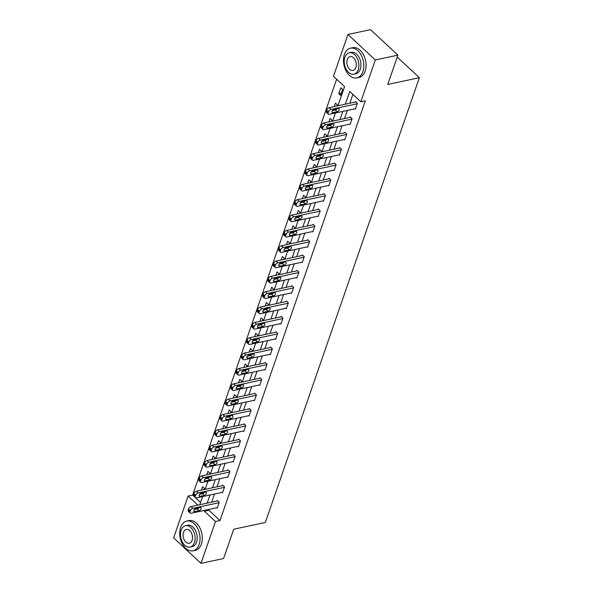 <?xml version="1.0" encoding="UTF-8"?>
<svg xmlns="http://www.w3.org/2000/svg" width="593" height="593" viewBox="0 0 593 593"><rect width="100%" height="100%" fill="white"/><g stroke="black" fill="none" stroke-linecap="round" stroke-linejoin="round"><path stroke-width="0.89" d="M337.921 105.784L344.563 86.615L333.466 76.282L347.943 34.476L370.529 29.65L397.896 55.142L387.748 84.451L419.37 77.69L265.353 522.455L233.731 529.215L223.583 558.524L200.997 563.35L173.63 537.858L188.107 496.059L197.84 505.125M336.631 79.225L192.621 495.096L188.107 496.059M419.37 77.69L397.228 57.069M192.621 495.096L200.553 502.479M202.673 493.613L202.969 492.761M204.066 489.588L204.466 488.432L202.621 486.712L201.427 490.152M201.842 493.799L201.153 493.146L205.467 492.227A1.949 1.082 -47 0 1 206.245 492.375A1.949 1.082 -47 0 1 206.105 494.028A1.949 1.082 -47 0 1 204.37 495.377L200.034 496.304A1.949 1.082 -47 0 1 199.255 496.156A1.949 1.082 -47 0 1 199.396 494.503A1.949 1.082 -47 0 1 201.123 493.154M207.987 478.269L208.284 477.417M209.381 474.244L209.781 473.088L207.928 471.368L206.742 474.808M207.157 478.455L206.46 477.81M213.302 462.925L213.599 462.073M214.696 458.9L215.096 457.752L213.243 456.024L212.049 459.464M212.472 463.111L211.775 462.466M218.617 447.582L218.906 446.729M220.01 443.557L220.403 442.408L218.558 440.681L217.364 444.12M217.787 447.767L217.09 447.122L221.404 446.195A1.949 1.082 -47 0 1 222.182 446.344A1.949 1.082 -47 0 1 222.041 447.997A1.949 1.082 -47 0 1 220.314 449.346L215.978 450.272A1.949 1.082 -47 0 1 215.192 450.124A1.949 1.082 -47 0 1 215.333 448.471A1.949 1.082 -47 0 1 217.068 447.122M223.924 432.238L224.221 431.385M225.318 428.213L225.718 427.064L223.872 425.337L222.679 428.776M223.101 432.423L222.405 431.778M229.239 416.894L229.535 416.041M230.633 412.869L231.033 411.72L229.187 409.993L227.994 413.44M228.409 417.079L227.712 416.434M234.554 401.55L234.85 400.698M235.947 397.525L236.348 396.376L234.494 394.649L233.308 398.096M233.724 401.735L233.027 401.09L237.341 400.164A1.949 1.082 -47 0 1 238.127 400.319A1.949 1.082 -47 0 1 237.986 401.965A1.949 1.082 -47 0 1 236.251 403.314L231.915 404.241A1.949 1.082 -47 0 1 231.137 404.092A1.949 1.082 -47 0 1 231.277 402.439A1.949 1.082 -47 0 1 233.005 401.09M239.869 386.206L240.158 385.354M241.262 382.181L241.662 381.032L239.809 379.305L238.616 382.752M239.038 386.391L238.342 385.746M245.176 370.862L245.472 370.01M246.569 366.845L246.97 365.688L245.124 363.969L243.931 367.408M244.353 371.048L243.656 370.403L247.97 369.483A1.949 1.082 -47 0 1 248.749 369.632A1.949 1.082 -47 0 1 248.608 371.277A1.949 1.082 -47 0 1 246.881 372.626L242.544 373.553A1.949 1.082 -47 0 1 241.759 373.405A1.949 1.082 -47 0 1 241.9 371.752A1.949 1.082 -47 0 1 243.634 370.41M250.491 355.526L250.787 354.666M251.884 351.501L252.284 350.344L250.439 348.625L249.245 352.064M249.66 355.704L248.971 355.059M255.805 340.182L256.102 339.329M257.199 336.157L257.599 335.001L255.746 333.281L254.56 336.72M254.975 340.36L254.278 339.715M261.12 324.838L261.417 323.986M262.514 320.813L262.914 319.657L261.061 317.937L259.875 321.376M260.29 325.023L259.593 324.371L263.907 323.452A1.949 1.082 -47 0 1 264.693 323.6A1.949 1.082 -47 0 1 264.552 325.253A1.949 1.082 -47 0 1 262.818 326.595L258.481 327.521A1.949 1.082 -47 0 1 257.703 327.373A1.949 1.082 -47 0 1 257.844 325.72A1.949 1.082 -47 0 1 259.571 324.378M266.435 309.494L266.724 308.642M267.828 305.469L268.221 304.313L266.376 302.593L265.182 306.032M265.605 309.679L264.908 309.027M271.742 294.15L272.039 293.298M273.136 290.125L273.536 288.969L271.69 287.249L270.497 290.689M270.919 294.336L270.223 293.683M277.057 278.806L277.354 277.954M278.451 274.781L278.851 273.625L277.005 271.905L275.812 275.345M276.227 278.992L275.53 278.339L279.844 277.42A1.949 1.082 -47 0 1 280.63 277.568A1.949 1.082 -47 0 1 280.489 279.221A1.949 1.082 -47 0 1 278.754 280.563L274.418 281.49A1.949 1.082 -47 0 1 273.64 281.341A1.949 1.082 -47 0 1 273.781 279.696A1.949 1.082 -47 0 1 275.508 278.347M282.372 263.462L282.668 262.61M283.765 259.438L284.166 258.281L282.312 256.561L281.126 260.001M281.542 263.648L280.845 262.995M287.687 248.119L287.983 247.266M289.08 244.094L289.48 242.937L287.627 241.218L286.434 244.657M286.856 248.304L286.16 247.652M292.994 232.775L293.29 231.922M294.387 228.75L294.788 227.593L292.942 225.874L291.749 229.313M292.171 232.96L291.474 232.308L295.788 231.389A1.949 1.082 -47 0 1 296.567 231.537A1.949 1.082 -47 0 1 296.426 233.19A1.949 1.082 -47 0 1 294.699 234.539L290.362 235.465A1.949 1.082 -47 0 1 289.577 235.31A1.949 1.082 -47 0 1 289.718 233.664A1.949 1.082 -47 0 1 291.452 232.315M298.309 217.431L298.605 216.578M299.702 213.406L300.102 212.25L298.257 210.53L297.063 213.969M297.486 217.616L296.789 216.964M303.623 202.087L303.92 201.235M305.017 198.062L305.417 196.906L303.572 195.186L302.378 198.625M302.793 202.272L302.096 201.62M308.938 186.743L309.235 185.891M310.332 182.718L310.732 181.562L308.879 179.842L307.693 183.281M308.108 186.928L307.411 186.284L311.725 185.357A1.949 1.082 -47 0 1 312.511 185.505A1.949 1.082 -47 0 1 312.37 187.158A1.949 1.082 -47 0 1 310.636 188.507L306.299 189.434A1.949 1.082 -47 0 1 305.521 189.286A1.949 1.082 -47 0 1 305.662 187.633A1.949 1.082 -47 0 1 307.389 186.284M314.253 171.399L314.542 170.547M315.646 167.374L316.047 166.225L314.194 164.498L313 167.938M313.423 171.585L312.726 170.94M319.56 156.055L319.857 155.203M320.954 152.03L321.354 150.881L319.508 149.154L318.315 152.594M318.738 156.241L318.041 155.596L322.355 154.669A1.949 1.082 -47 0 1 323.133 154.817A1.949 1.082 -47 0 1 322.992 156.47A1.949 1.082 -47 0 1 321.265 157.82L316.929 158.746A1.949 1.082 -47 0 1 316.143 158.598A1.949 1.082 -47 0 1 316.284 156.945A1.949 1.082 -47 0 1 318.018 155.596M324.875 140.711L325.172 139.859M326.269 136.686L326.669 135.538L324.823 133.81L323.63 137.25M324.045 140.897L323.355 140.252M330.19 125.368L330.486 124.515M331.583 121.343L331.984 120.194L330.131 118.467L328.945 121.913M329.36 125.553L328.663 124.908M335.505 110.024L335.801 109.171M336.898 105.999L337.298 104.85L335.445 103.123L334.259 106.57M334.674 110.209L333.978 109.564L338.292 108.638A1.949 1.082 -47 0 1 339.077 108.793A1.949 1.082 -47 0 1 338.929 110.439A1.949 1.082 -47 0 1 337.202 111.788L332.866 112.714A1.949 1.082 -47 0 1 332.087 112.566A1.949 1.082 -47 0 1 332.228 110.913A1.949 1.082 -47 0 1 333.955 109.564M340.567 95.406L342.606 89.506L340.76 87.779L338.714 93.687L340.567 95.406M209.196 509.372L208.892 510.247L219.988 520.58L365.347 100.803L360.833 101.766L349.737 91.433L345.319 104.205M352.902 94.383L349.833 103.234M347.342 110.439L344.526 118.578M342.028 125.783L339.211 133.922M336.713 141.127L333.896 149.266M331.398 156.47L328.581 164.609M326.091 171.814L323.267 179.953M320.776 187.158L317.959 195.297M315.461 202.502L312.644 210.641M310.146 217.846L307.33 225.985M304.832 233.19L302.015 241.329M299.524 248.534L296.7 256.673M294.21 263.878L291.393 272.017M288.895 279.221L286.078 287.36M283.58 294.565L280.763 302.704M278.273 309.909L275.449 318.048M272.958 325.253L270.141 333.392M267.643 340.597L264.826 348.736M262.328 355.933L259.512 364.072M257.014 371.277L254.197 379.416M251.706 386.621L248.882 394.76M246.391 401.965L243.575 410.104M241.077 417.309L238.26 425.448M235.762 432.653L232.945 440.792M230.455 447.997L227.63 456.136M225.14 463.341L222.323 471.479M219.825 478.684L217.008 486.823M214.51 494.028L211.694 502.167M216.816 507.741L217.216 508.112L219.254 502.212L217.409 500.492L217.238 500.981M222.13 492.398L222.531 492.768L224.569 486.868L222.723 485.148L222.553 485.637M227.445 477.054L227.838 477.424L229.884 471.524L228.038 469.804L227.868 470.293M232.752 461.71L233.153 462.08L235.199 456.18L233.345 454.46L233.175 454.95M238.067 446.373L238.468 446.737L240.513 440.836L238.66 439.116L238.49 439.606M243.382 431.029L243.782 431.4L245.821 425.492L243.975 423.773L243.805 424.262M248.697 415.686L249.09 416.056L251.136 410.148L249.29 408.429L249.119 408.918M254.012 400.342L254.404 400.712L256.45 394.812L254.597 393.085L254.434 393.582M259.319 384.998L259.719 385.368L261.765 379.468L259.912 377.741L259.741 378.238M264.634 369.654L265.034 370.025L267.072 364.124L265.227 362.397L265.056 362.894M269.948 354.31L270.349 354.681L272.387 348.78L270.541 347.053L270.371 347.55M275.263 338.966L275.656 339.337L277.702 333.436L275.856 331.709L275.686 332.206M280.571 323.622L280.971 323.993L283.017 318.093L281.164 316.365L280.993 316.862M285.885 308.278L286.286 308.649L288.331 302.749L286.478 301.022L286.308 301.518M291.2 292.935L291.6 293.305L293.639 287.405L291.793 285.685L291.623 286.174M296.515 277.591L296.908 277.961L298.954 272.061L297.108 270.341L296.937 270.831M301.83 262.247L302.222 262.617L304.268 256.717L302.423 254.997L302.252 255.487M307.137 246.903L307.537 247.274L309.583 241.373L307.73 239.654L307.559 240.143M312.452 231.559L312.852 231.93L314.898 226.029L313.045 224.31L312.874 224.799M317.766 216.215L318.167 216.586L320.205 210.685L318.359 208.966L318.189 209.455M323.081 200.871L323.474 201.242L325.52 195.342L323.674 193.622L323.504 194.111M328.396 185.527L328.789 185.898L330.835 179.998L328.982 178.278L328.811 178.767M333.703 170.184L334.104 170.554L336.149 164.654L334.296 162.934L334.126 163.423M339.018 154.847L339.418 155.21L341.457 149.31L339.611 147.59L339.441 148.08M344.333 139.503L344.733 139.874L346.772 133.966L344.926 132.246L344.755 132.736M349.648 124.159L350.04 124.53L352.086 118.622L350.241 116.903L350.07 117.392M354.955 108.816L355.355 109.186L357.401 103.286L355.548 101.559L355.377 102.055M397.896 55.142L375.31 59.967L360.833 101.766M347.943 34.476L375.31 59.967M219.988 520.58L215.467 521.551L200.997 563.35M204.681 510.336L204.377 511.218L215.467 521.551M342.821 111.41L340.004 119.549M337.513 126.754L334.689 134.893M332.199 142.09L329.382 150.229M326.884 157.434L324.067 165.573M321.569 172.778L318.752 180.917M316.254 188.122L313.438 196.261M310.947 203.466L308.123 211.605M305.632 218.81L302.815 226.949M300.317 234.153L297.501 242.292M295.003 249.497L292.186 257.636M289.688 264.841L286.871 272.98M284.381 280.185L281.556 288.324M279.066 295.529L276.249 303.668M273.751 310.873L270.934 319.012M268.436 326.217L265.62 334.356M263.129 341.561L260.305 349.7M257.814 356.904L254.997 365.043M252.499 372.248L249.683 380.387M247.185 387.592L244.368 395.731M241.87 402.936L239.053 411.075M236.563 418.273L233.738 426.419M231.248 433.616L228.431 441.755M225.933 448.96L223.116 457.099M220.618 464.304L217.801 472.443M215.311 479.648L212.487 487.787M209.996 494.992L207.172 503.131M199.782 504.71L202.598 496.571M205.096 489.366L207.913 481.227M210.411 474.029L213.228 465.89M215.719 458.685L218.543 450.547M221.033 443.342L223.85 435.203M226.348 427.998L229.165 419.859M231.663 412.654L234.48 404.515M236.978 397.31L239.794 389.171M242.285 381.966L245.109 373.827M247.6 366.622L250.416 358.483M252.914 351.278L255.731 343.139M258.229 335.934L261.046 327.796M263.537 320.591L266.361 312.452M268.851 305.247L271.668 297.108M274.166 289.903L276.983 281.764M279.481 274.559L282.298 266.42M284.796 259.215L287.612 251.076M290.103 243.871L292.927 235.732M295.418 228.527L298.235 220.388M300.733 213.184L303.549 205.045M306.047 197.84L308.864 189.701M311.355 182.503L314.179 174.364M316.669 167.159L319.486 159.02M321.984 151.815L324.801 143.676M327.299 136.472L330.116 128.333M332.614 121.128L335.43 112.989M208.892 510.247L204.377 511.218M341.36 93.116L338.714 93.687M217.386 507.623L191.161 513.227A2.431 1.356 133 0 1 190.19 513.041A2.431 1.356 133 0 1 190.042 511.648L190.383 510.662A2.431 1.356 133 0 1 192.866 508.305L219.084 502.701M217.809 500.863L191.02 506.585L192.866 508.305M194.726 511.648A1.949 1.082 -47 0 1 193.941 511.492A1.949 1.082 -47 0 1 194.081 509.847A1.949 1.082 -47 0 1 195.816 508.498L200.152 507.571A1.949 1.082 -47 0 1 200.931 507.719A1.949 1.082 -47 0 1 200.79 509.372A1.949 1.082 -47 0 1 199.063 510.721L194.726 511.648L193.741 510.729M198.796 507.86A1.949 1.082 -47 0 1 197.21 508.994L194.23 509.632M190.19 513.041L188.337 511.314A2.431 1.356 -47 0 1 188.189 509.921L188.53 508.942A2.431 1.356 -47 0 1 191.02 506.585M180.635 527.325A15.203 9.888 -102.1 0 0 182.288 543.774A15.203 9.888 -102.1 0 0 193.059 550.808A15.203 9.888 -102.1 0 0 199.129 544.552A15.203 9.888 -102.1 0 0 197.476 528.111A15.203 9.888 -102.1 0 0 186.706 521.069A15.203 9.888 -102.1 0 0 180.635 527.325M193.059 550.808L195.319 550.326A15.203 9.888 -102.1 0 0 201.383 544.07A15.203 9.888 -102.1 0 0 199.737 527.622A15.203 9.888 -102.1 0 0 188.967 520.587L186.706 521.069M185.513 525.68L187.596 525.235A10.948 7.116 77.9 0 1 195.349 530.298A10.948 7.116 77.9 0 1 196.535 542.143A10.948 7.116 77.9 0 1 192.169 546.642L190.094 547.087A10.948 7.116 -102.1 0 0 194.46 542.588A10.948 7.116 -102.1 0 0 193.274 530.742A10.948 7.116 -102.1 0 0 185.513 525.68A10.948 7.116 -102.1 0 0 181.147 530.186A10.948 7.116 -102.1 0 0 182.333 542.024A10.948 7.116 -102.1 0 0 190.094 547.087M192.095 540.379A7.057 4.588 -102.1 0 0 191.331 532.751A7.057 4.588 -102.1 0 0 186.328 529.482A7.057 4.588 -102.1 0 0 183.511 532.388A7.057 4.588 -102.1 0 0 184.282 540.015A7.057 4.588 -102.1 0 0 189.278 543.284A7.057 4.588 -102.1 0 0 192.095 540.379M344.392 54.437A15.203 9.888 -102.1 0 0 346.038 70.878A15.203 9.888 -102.1 0 0 356.816 77.913A15.203 9.888 -102.1 0 0 362.879 71.657A15.203 9.888 -102.1 0 0 361.233 55.216A15.203 9.888 -102.1 0 0 350.456 48.181A15.203 9.888 -102.1 0 0 344.392 54.437M356.816 77.913L359.069 77.431A15.203 9.888 -102.1 0 0 365.14 71.175A15.203 9.888 -102.1 0 0 363.487 54.734A15.203 9.888 -102.1 0 0 352.716 47.699L350.456 48.181M349.27 52.784L351.345 52.34A10.948 7.116 77.9 0 1 359.106 57.41A10.948 7.116 77.9 0 1 360.292 69.248A10.948 7.116 77.9 0 1 355.926 73.747L353.843 74.192A10.948 7.116 -102.1 0 0 358.216 69.692A10.948 7.116 -102.1 0 0 357.023 57.855A10.948 7.116 -102.1 0 0 349.27 52.784A10.948 7.116 -102.1 0 0 344.904 57.291A10.948 7.116 -102.1 0 0 346.09 69.129A10.948 7.116 -102.1 0 0 353.843 74.192M355.844 67.483A7.057 4.588 -102.1 0 0 355.081 59.856A7.057 4.588 -102.1 0 0 350.085 56.594A7.057 4.588 -102.1 0 0 347.268 59.493A7.057 4.588 -102.1 0 0 348.032 67.128A7.057 4.588 -102.1 0 0 353.035 70.389A7.057 4.588 -102.1 0 0 355.844 67.483M222.701 492.279L196.476 497.883A2.431 1.356 133 0 1 195.497 497.697A2.431 1.356 133 0 1 195.349 496.304L195.69 495.318A2.431 1.356 133 0 1 198.181 492.961L224.399 487.364M223.116 485.519L196.335 491.241L198.181 492.961M204.111 492.516A1.949 1.082 -47 0 1 202.524 493.65L199.537 494.288M195.497 497.697L193.652 495.97A2.431 1.356 -47 0 1 193.503 494.577L193.844 493.598A2.431 1.356 -47 0 1 196.335 491.241M228.008 476.935L201.79 482.539A2.431 1.356 133 0 1 200.812 482.354A2.431 1.356 133 0 1 200.664 480.96L201.005 479.974A2.431 1.356 133 0 1 203.495 477.624L229.713 472.021M228.431 470.175L201.642 475.897L203.495 477.624M205.348 480.96A1.949 1.082 -47 0 1 204.57 480.812A1.949 1.082 -47 0 1 204.711 479.159A1.949 1.082 -47 0 1 206.438 477.81L210.774 476.883A1.949 1.082 -47 0 1 211.56 477.031A1.949 1.082 -47 0 1 211.419 478.684A1.949 1.082 -47 0 1 209.685 480.034L205.348 480.96L204.363 480.041M209.425 477.172A1.949 1.082 -47 0 1 207.839 478.306L204.852 478.944M200.812 482.354L198.966 480.626A2.431 1.356 -47 0 1 198.818 479.233L199.159 478.255A2.431 1.356 -47 0 1 201.642 475.897M233.323 461.591L207.105 467.195A2.431 1.356 133 0 1 206.127 467.01A2.431 1.356 133 0 1 205.979 465.616L206.32 464.63A2.431 1.356 133 0 1 208.81 462.281L235.028 456.677M233.746 454.831L206.957 460.553L208.81 462.281M210.663 465.616A1.949 1.082 -47 0 1 209.885 465.468A1.949 1.082 -47 0 1 210.026 463.815A1.949 1.082 -47 0 1 211.753 462.466L216.089 461.539A1.949 1.082 -47 0 1 216.875 461.688A1.949 1.082 -47 0 1 216.727 463.341A1.949 1.082 -47 0 1 215 464.69L210.663 465.616L209.677 464.697M214.74 461.828A1.949 1.082 -47 0 1 213.154 462.963L210.167 463.607M206.127 467.01L204.281 465.283A2.431 1.356 -47 0 1 204.133 463.889L204.466 462.911A2.431 1.356 -47 0 1 206.957 460.553M238.638 446.247L212.42 451.851A2.431 1.356 133 0 1 211.442 451.666A2.431 1.356 133 0 1 211.293 450.272L211.634 449.286A2.431 1.356 133 0 1 214.117 446.937L240.343 441.333M239.061 439.487L212.272 445.21L214.117 446.937M220.055 446.485A1.949 1.082 -47 0 1 218.461 447.626L215.481 448.264M211.442 451.666L209.588 449.939A2.431 1.356 -47 0 1 209.44 448.545L209.781 447.567A2.431 1.356 -47 0 1 212.272 445.21M243.953 430.903L217.727 436.507A2.431 1.356 133 0 1 216.756 436.322A2.431 1.356 133 0 1 216.608 434.928L216.942 433.943A2.431 1.356 133 0 1 219.432 431.593L245.65 425.989M244.375 424.143L217.587 429.866L219.432 431.593M221.293 434.928A1.949 1.082 -47 0 1 220.507 434.78A1.949 1.082 -47 0 1 220.648 433.127A1.949 1.082 -47 0 1 222.382 431.778L226.719 430.852A1.949 1.082 -47 0 1 227.497 431.007A1.949 1.082 -47 0 1 227.356 432.653A1.949 1.082 -47 0 1 225.629 434.002L221.293 434.928L220.307 434.009M225.362 431.141A1.949 1.082 -47 0 1 223.776 432.282L220.796 432.92M216.756 436.322L214.903 434.602A2.431 1.356 -47 0 1 214.755 433.209L215.096 432.223A2.431 1.356 -47 0 1 217.587 429.866M249.26 415.56L223.042 421.163A2.431 1.356 133 0 1 222.064 420.978A2.431 1.356 133 0 1 221.915 419.585L222.256 418.599A2.431 1.356 133 0 1 224.747 416.249L250.965 410.645M249.683 408.799L222.901 414.522L224.747 416.249M226.6 419.585A1.949 1.082 -47 0 1 225.822 419.436A1.949 1.082 -47 0 1 225.963 417.783A1.949 1.082 -47 0 1 227.69 416.434L232.026 415.508A1.949 1.082 -47 0 1 232.812 415.663A1.949 1.082 -47 0 1 232.671 417.309A1.949 1.082 -47 0 1 230.936 418.658L226.6 419.585L225.614 418.665M230.677 415.797A1.949 1.082 -47 0 1 229.091 416.938L226.103 417.576M222.064 420.978L220.218 419.258A2.431 1.356 -47 0 1 220.07 417.865L220.411 416.879A2.431 1.356 -47 0 1 222.901 414.522M254.575 400.216L228.357 405.82A2.431 1.356 133 0 1 227.378 405.634A2.431 1.356 133 0 1 227.23 404.241L227.571 403.255A2.431 1.356 133 0 1 230.062 400.905L256.28 395.301M254.997 393.455L228.209 399.178L230.062 400.905M235.992 400.453A1.949 1.082 -47 0 1 234.405 401.594L231.418 402.232M227.378 405.634L225.533 403.915A2.431 1.356 -47 0 1 225.384 402.521L225.725 401.535A2.431 1.356 -47 0 1 228.209 399.178M259.89 384.872L233.672 390.476A2.431 1.356 133 0 1 232.693 390.29A2.431 1.356 133 0 1 232.545 388.897L232.886 387.911A2.431 1.356 133 0 1 235.369 385.561L261.595 379.957M260.312 378.112L233.523 383.841L235.369 385.561M237.23 388.897A1.949 1.082 -47 0 1 236.444 388.749A1.949 1.082 -47 0 1 236.592 387.096A1.949 1.082 -47 0 1 238.319 385.746L242.656 384.82A1.949 1.082 -47 0 1 243.434 384.976A1.949 1.082 -47 0 1 243.293 386.621A1.949 1.082 -47 0 1 241.566 387.97L237.23 388.897L236.244 387.978M241.307 385.109A1.949 1.082 -47 0 1 239.72 386.251L236.733 386.888M232.693 390.29L230.847 388.571A2.431 1.356 -47 0 1 230.692 387.177L231.033 386.191A2.431 1.356 -47 0 1 233.523 383.841M265.204 369.528L238.986 375.132A2.431 1.356 133 0 1 238.008 374.946A2.431 1.356 133 0 1 237.86 373.553L238.201 372.567A2.431 1.356 133 0 1 240.684 370.217L266.909 364.613M265.627 362.768L238.838 368.498L240.684 370.217M246.614 369.765A1.949 1.082 -47 0 1 245.028 370.907L242.048 371.544M238.008 374.946L236.155 373.227A2.431 1.356 -47 0 1 236.007 371.833L236.348 370.847A2.431 1.356 -47 0 1 238.838 368.498M270.519 354.184L244.294 359.788A2.431 1.356 133 0 1 243.323 359.603A2.431 1.356 133 0 1 243.167 358.209L243.508 357.223A2.431 1.356 133 0 1 245.999 354.873L272.217 349.27M270.934 347.424L244.153 353.154L245.999 354.873M247.852 358.209A1.949 1.082 -47 0 1 247.073 358.061A1.949 1.082 -47 0 1 247.214 356.408A1.949 1.082 -47 0 1 248.949 355.066L253.285 354.14A1.949 1.082 -47 0 1 254.063 354.288A1.949 1.082 -47 0 1 253.923 355.941A1.949 1.082 -47 0 1 252.195 357.282L247.852 358.209L246.866 357.29M251.929 354.429A1.949 1.082 -47 0 1 250.342 355.563L247.355 356.2M243.323 359.603L241.47 357.883A2.431 1.356 -47 0 1 241.321 356.489L241.662 355.503A2.431 1.356 -47 0 1 244.153 353.154M275.827 338.848L249.609 344.444A2.431 1.356 133 0 1 248.63 344.259A2.431 1.356 133 0 1 248.482 342.865L248.823 341.879A2.431 1.356 133 0 1 251.313 339.53L277.531 333.926M276.249 332.08L249.46 337.81L251.313 339.53M253.167 342.865A1.949 1.082 -47 0 1 252.388 342.717A1.949 1.082 -47 0 1 252.529 341.064A1.949 1.082 -47 0 1 254.256 339.722L258.592 338.796A1.949 1.082 -47 0 1 259.378 338.944A1.949 1.082 -47 0 1 259.237 340.597A1.949 1.082 -47 0 1 257.503 341.939L253.167 342.865L252.181 341.946M257.243 339.085A1.949 1.082 -47 0 1 255.657 340.219L252.67 340.856M248.63 344.259L246.784 342.539A2.431 1.356 -47 0 1 246.636 341.145L246.977 340.16A2.431 1.356 -47 0 1 249.46 337.81M281.141 323.504L254.923 329.108A2.431 1.356 133 0 1 253.945 328.915A2.431 1.356 133 0 1 253.797 327.521L254.138 326.543A2.431 1.356 133 0 1 256.628 324.186L282.846 318.582M281.564 316.736L254.775 322.466L256.628 324.186M262.558 323.741A1.949 1.082 -47 0 1 260.972 324.875L257.985 325.513M253.945 328.915L252.099 327.195A2.431 1.356 -47 0 1 251.951 325.802L252.292 324.816A2.431 1.356 -47 0 1 254.775 322.466M286.456 308.16L260.238 313.764A2.431 1.356 133 0 1 259.26 313.571A2.431 1.356 133 0 1 259.111 312.177L259.452 311.199A2.431 1.356 133 0 1 261.936 308.842L288.161 303.238M286.879 301.392L260.09 307.122L261.936 308.842M263.796 312.177A1.949 1.082 -47 0 1 263.01 312.029A1.949 1.082 -47 0 1 263.151 310.376A1.949 1.082 -47 0 1 264.886 309.035L269.222 308.108A1.949 1.082 -47 0 1 270 308.256A1.949 1.082 -47 0 1 269.859 309.909A1.949 1.082 -47 0 1 268.132 311.251L263.796 312.177L262.81 311.258M267.873 308.397A1.949 1.082 -47 0 1 266.279 309.531L263.299 310.169M259.26 313.571L257.406 311.851A2.431 1.356 -47 0 1 257.258 310.458L257.599 309.472A2.431 1.356 -47 0 1 260.09 307.122M291.771 292.816L265.545 298.42A2.431 1.356 133 0 1 264.574 298.227A2.431 1.356 133 0 1 264.426 296.834L264.767 295.855A2.431 1.356 133 0 1 267.25 293.498L293.468 287.894M292.193 286.056L265.405 291.778L267.25 293.498M269.111 296.834A1.949 1.082 -47 0 1 268.325 296.685A1.949 1.082 -47 0 1 268.466 295.032A1.949 1.082 -47 0 1 270.2 293.691L274.537 292.764A1.949 1.082 -47 0 1 275.315 292.912A1.949 1.082 -47 0 1 275.174 294.565A1.949 1.082 -47 0 1 273.447 295.907L269.111 296.834L268.125 295.914M273.18 293.053A1.949 1.082 -47 0 1 271.594 294.187L268.614 294.825M264.574 298.227L262.721 296.507A2.431 1.356 -47 0 1 262.573 295.114L262.914 294.128A2.431 1.356 -47 0 1 265.405 291.778M297.078 277.472L270.86 283.076A2.431 1.356 133 0 1 269.882 282.883A2.431 1.356 133 0 1 269.733 281.49L270.074 280.511A2.431 1.356 133 0 1 272.565 278.154L298.783 272.55M297.501 270.712L270.719 276.434L272.565 278.154M278.495 277.709A1.949 1.082 -47 0 1 276.909 278.843L273.922 279.481M269.882 282.883L268.036 281.164A2.431 1.356 -47 0 1 267.888 279.77L268.229 278.784A2.431 1.356 -47 0 1 270.719 276.434M302.393 262.128L276.175 267.732A2.431 1.356 133 0 1 275.196 267.539A2.431 1.356 133 0 1 275.048 266.146L275.389 265.167A2.431 1.356 133 0 1 277.88 262.81L304.098 257.206M302.815 255.368L276.027 261.09L277.88 262.81M279.733 266.153A1.949 1.082 -47 0 1 278.955 265.998A1.949 1.082 -47 0 1 279.095 264.352A1.949 1.082 -47 0 1 280.823 263.003L285.159 262.076A1.949 1.082 -47 0 1 285.945 262.225A1.949 1.082 -47 0 1 285.804 263.878A1.949 1.082 -47 0 1 284.069 265.219L279.733 266.153L278.747 265.234M283.81 262.365A1.949 1.082 -47 0 1 282.224 263.5L279.236 264.137M275.196 267.539L273.351 265.82A2.431 1.356 -47 0 1 273.203 264.426L273.543 263.44A2.431 1.356 -47 0 1 276.027 261.09M307.708 246.784L281.49 252.388A2.431 1.356 133 0 1 280.511 252.203A2.431 1.356 133 0 1 280.363 250.802L280.704 249.823A2.431 1.356 133 0 1 283.195 247.466L309.413 241.862M308.13 240.024L281.341 245.747L283.195 247.466M285.048 250.809A1.949 1.082 -47 0 1 284.269 250.654A1.949 1.082 -47 0 1 284.41 249.008A1.949 1.082 -47 0 1 286.137 247.659L290.474 246.732A1.949 1.082 -47 0 1 291.252 246.881A1.949 1.082 -47 0 1 291.111 248.534A1.949 1.082 -47 0 1 289.384 249.883L285.048 250.809L284.062 249.89M289.125 247.022A1.949 1.082 -47 0 1 287.538 248.156L284.551 248.793M280.511 252.203L278.666 250.476A2.431 1.356 -47 0 1 278.517 249.082L278.851 248.096A2.431 1.356 -47 0 1 281.341 245.747M313.022 231.44L286.804 237.044A2.431 1.356 133 0 1 285.826 236.859A2.431 1.356 133 0 1 285.678 235.465L286.019 234.48A2.431 1.356 133 0 1 288.502 232.122L314.727 226.519M313.445 224.68L286.656 230.403L288.502 232.122M294.432 231.678A1.949 1.082 -47 0 1 292.846 232.812L289.866 233.449M285.826 236.859L283.973 235.132A2.431 1.356 -47 0 1 283.825 233.738L284.166 232.76A2.431 1.356 -47 0 1 286.656 230.403M318.337 216.097L292.112 221.7A2.431 1.356 133 0 1 291.141 221.515A2.431 1.356 133 0 1 290.985 220.122L291.326 219.136A2.431 1.356 133 0 1 293.817 216.779L320.035 211.175M318.76 209.336L291.971 215.059L293.817 216.779M295.677 220.122A1.949 1.082 -47 0 1 294.891 219.966A1.949 1.082 -47 0 1 295.032 218.32A1.949 1.082 -47 0 1 296.767 216.971L301.103 216.045A1.949 1.082 -47 0 1 301.881 216.193A1.949 1.082 -47 0 1 301.741 217.846A1.949 1.082 -47 0 1 300.014 219.195L295.677 220.122L294.684 219.202M299.747 216.334A1.949 1.082 -47 0 1 298.16 217.468L295.173 218.105M291.141 221.515L289.288 219.788A2.431 1.356 -47 0 1 289.139 218.394L289.48 217.416A2.431 1.356 -47 0 1 291.971 215.059M323.645 200.753L297.427 206.357A2.431 1.356 133 0 1 296.448 206.171A2.431 1.356 133 0 1 296.3 204.778L296.641 203.792A2.431 1.356 133 0 1 299.131 201.435L325.349 195.838M324.067 193.993L297.278 199.715L299.131 201.435M300.985 204.778A1.949 1.082 -47 0 1 300.206 204.629A1.949 1.082 -47 0 1 300.347 202.976A1.949 1.082 -47 0 1 302.074 201.627L306.411 200.701A1.949 1.082 -47 0 1 307.196 200.849A1.949 1.082 -47 0 1 307.055 202.502A1.949 1.082 -47 0 1 305.321 203.851L300.985 204.778L299.999 203.859M305.061 200.99A1.949 1.082 -47 0 1 303.475 202.124L300.488 202.762M296.448 206.171L294.602 204.444A2.431 1.356 -47 0 1 294.454 203.051L294.795 202.072A2.431 1.356 -47 0 1 297.278 199.715M328.959 185.409L302.741 191.013A2.431 1.356 133 0 1 301.763 190.827A2.431 1.356 133 0 1 301.615 189.434L301.956 188.448A2.431 1.356 133 0 1 304.446 186.098L330.664 180.494M329.382 178.649L302.593 184.371L304.446 186.098M310.376 185.646A1.949 1.082 -47 0 1 308.79 186.78L305.803 187.418M301.763 190.827L299.917 189.1A2.431 1.356 -47 0 1 299.769 187.707L300.11 186.728A2.431 1.356 -47 0 1 302.593 184.371M334.274 170.065L308.056 175.669A2.431 1.356 133 0 1 307.078 175.484A2.431 1.356 133 0 1 306.929 174.09L307.27 173.104A2.431 1.356 133 0 1 309.754 170.754L335.979 165.15M334.697 163.305L307.908 169.027L309.754 170.754M311.614 174.09A1.949 1.082 -47 0 1 310.828 173.942A1.949 1.082 -47 0 1 310.977 172.289A1.949 1.082 -47 0 1 312.704 170.94L317.04 170.013A1.949 1.082 -47 0 1 317.818 170.161A1.949 1.082 -47 0 1 317.678 171.814A1.949 1.082 -47 0 1 315.95 173.163L311.614 174.09L310.628 173.171M315.691 170.302A1.949 1.082 -47 0 1 314.105 171.436L311.117 172.081M307.078 175.484L305.232 173.756A2.431 1.356 -47 0 1 305.076 172.363L305.417 171.384A2.431 1.356 -47 0 1 307.908 169.027M339.589 154.721L313.371 160.325A2.431 1.356 133 0 1 312.392 160.14A2.431 1.356 133 0 1 312.244 158.746L312.585 157.76A2.431 1.356 133 0 1 315.068 155.41L341.286 149.807M340.011 147.961L313.223 153.683L315.068 155.41M320.998 154.958A1.949 1.082 -47 0 1 319.412 156.1L316.432 156.737M312.392 160.14L310.539 158.413A2.431 1.356 -47 0 1 310.391 157.019L310.732 156.041A2.431 1.356 -47 0 1 313.223 153.683M344.904 139.377L318.678 144.981A2.431 1.356 133 0 1 317.707 144.796A2.431 1.356 133 0 1 317.551 143.402L317.892 142.416A2.431 1.356 133 0 1 320.383 140.067L346.601 134.463M345.319 132.617L318.537 138.339L320.383 140.067M322.236 143.402A1.949 1.082 -47 0 1 321.458 143.254A1.949 1.082 -47 0 1 321.599 141.601A1.949 1.082 -47 0 1 323.326 140.252L327.67 139.325A1.949 1.082 -47 0 1 328.448 139.481A1.949 1.082 -47 0 1 328.307 141.127A1.949 1.082 -47 0 1 326.58 142.476L322.236 143.402L321.25 142.483M326.313 139.614A1.949 1.082 -47 0 1 324.727 140.756L321.74 141.393M317.707 144.796L315.854 143.076A2.431 1.356 -47 0 1 315.706 141.683L316.047 140.697A2.431 1.356 -47 0 1 318.537 138.339M350.211 124.033L323.993 129.637A2.431 1.356 133 0 1 323.015 129.452A2.431 1.356 133 0 1 322.866 128.058L323.207 127.072A2.431 1.356 133 0 1 325.698 124.723L351.916 119.119M350.633 117.273L323.845 122.996L325.698 124.723M327.551 128.058A1.949 1.082 -47 0 1 326.773 127.91A1.949 1.082 -47 0 1 326.913 126.257A1.949 1.082 -47 0 1 328.641 124.908L332.977 123.981A1.949 1.082 -47 0 1 333.763 124.137A1.949 1.082 -47 0 1 333.622 125.783A1.949 1.082 -47 0 1 331.887 127.132L327.551 128.058L326.565 127.139M331.628 124.271A1.949 1.082 -47 0 1 330.042 125.412L327.054 126.05M323.015 129.452L321.169 127.732A2.431 1.356 -47 0 1 321.021 126.339L321.362 125.353A2.431 1.356 -47 0 1 323.845 122.996M355.526 108.689L329.308 114.293A2.431 1.356 133 0 1 328.329 114.108A2.431 1.356 133 0 1 328.181 112.714L328.522 111.729A2.431 1.356 133 0 1 331.013 109.379L357.231 103.775M355.948 101.929L329.159 107.652L331.013 109.379M336.943 108.927A1.949 1.082 -47 0 1 335.356 110.068L332.369 110.706M328.329 114.108L326.484 112.388A2.431 1.356 -47 0 1 326.335 110.995L326.669 110.009A2.431 1.356 -47 0 1 329.159 107.652M188.189 509.921L190.042 511.648M188.53 508.942L190.383 510.662M199.063 510.721L197.21 508.994M193.503 494.577L195.349 496.304M193.844 493.598L195.69 495.318M200.034 496.304L199.048 495.385M204.37 495.377L202.524 493.65M198.818 479.233L200.664 480.96M199.159 478.255L201.005 479.974M209.685 480.034L207.839 478.306M204.133 463.889L205.979 465.616M204.466 462.911L206.32 464.63M215 464.69L213.154 462.963M209.44 448.545L211.293 450.272M209.781 447.567L211.634 449.286M215.978 450.272L214.992 449.353M220.314 449.346L218.461 447.626M214.755 433.209L216.608 434.928M215.096 432.223L216.942 433.943M225.629 434.002L223.776 432.282M220.07 417.865L221.915 419.585M220.411 416.879L222.256 418.599M230.936 418.658L229.091 416.938M225.384 402.521L227.23 404.241M225.725 401.535L227.571 403.255M231.915 404.241L230.929 403.322M236.251 403.314L234.405 401.594M230.692 387.177L232.545 388.897M231.033 386.191L232.886 387.911M241.566 387.97L239.72 386.251M236.007 371.833L237.86 373.553M236.348 370.847L238.201 372.567M242.544 373.553L241.559 372.634M246.881 372.626L245.028 370.907M241.321 356.489L243.167 358.209M241.662 355.503L243.508 357.223M252.195 357.282L250.342 355.563M246.636 341.145L248.482 342.865M246.977 340.16L248.823 341.879M257.503 341.939L255.657 340.219M251.951 325.802L253.797 327.521M252.292 324.816L254.138 326.543M258.481 327.521L257.495 326.602M262.818 326.595L260.972 324.875M257.258 310.458L259.111 312.177M257.599 309.472L259.452 311.199M268.132 311.251L266.279 309.531M262.573 295.114L264.426 296.834M262.914 294.128L264.767 295.855M273.447 295.907L271.594 294.187M267.888 279.77L269.733 281.49M268.229 278.784L270.074 280.511M274.418 281.49L273.432 280.578M278.754 280.563L276.909 278.843M273.203 264.426L275.048 266.146M273.543 263.44L275.389 265.167M284.069 265.219L282.224 263.5M278.517 249.082L280.363 250.802M278.851 248.096L280.704 249.823M289.384 249.883L287.538 248.156M283.825 233.738L285.678 235.465M284.166 232.76L286.019 234.48M290.362 235.465L289.377 234.546M294.699 234.539L292.846 232.812M289.139 218.394L290.985 220.122M289.48 217.416L291.326 219.136M300.014 219.195L298.16 217.468M294.454 203.051L296.3 204.778M294.795 202.072L296.641 203.792M305.321 203.851L303.475 202.124M299.769 187.707L301.615 189.434M300.11 186.728L301.956 188.448M306.299 189.434L305.313 188.515M310.636 188.507L308.79 186.78M305.076 172.363L306.929 174.09M305.417 171.384L307.27 173.104M315.95 173.163L314.105 171.436M310.391 157.019L312.244 158.746M310.732 156.041L312.585 157.76M316.929 158.746L315.943 157.827M321.265 157.82L319.412 156.1M315.706 141.683L317.551 143.402M316.047 140.697L317.892 142.416M326.58 142.476L324.727 140.756M321.021 126.339L322.866 128.058M321.362 125.353L323.207 127.072M331.887 127.132L330.042 125.412M326.335 110.995L328.181 112.714M326.669 110.009L328.522 111.729M332.866 112.714L331.88 111.795M337.202 111.788L335.356 110.068"/></g></svg>

